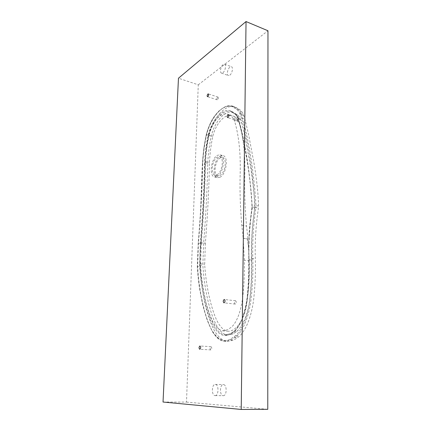 <?xml version="1.0" encoding="UTF-8"?>
<svg xmlns="http://www.w3.org/2000/svg" width="431" height="431" viewBox="0 0 431 431"><rect width="100%" height="100%" fill="white"/><g stroke="black" fill="none" stroke-linecap="round" stroke-linejoin="round"><path stroke-width="0.32" stroke-dasharray="2.15 1.62" d="M210.98 346.675L211.034 346.675C212.041 347.758 211.998 348.841 210.894 349.918L210.845 349.918C209.838 348.841 209.881 347.758 210.98 346.675M235.407 300.757L235.558 300.757C236.597 301.829 236.533 302.934 235.358 304.065L235.213 304.07C234.168 303.004 234.232 301.899 235.407 300.757M238.3 117.911L238.731 117.83C239.367 118.627 239.21 119.576 238.257 120.675L237.831 120.755C237.185 119.958 237.346 119.01 238.3 117.911M217.655 97.191L218.048 97.099L218.361 98.187L218.07 99.119L217.197 99.825C216.664 99.108 216.815 98.23 217.655 97.191M163.031 402.031L186.499 402.107L198.271 84.815L178.466 78.216M223.177 395.685L223.263 395.685C227.013 395.997 227.137 384.43 223.409 384.597L223.387 384.597C219.675 384.247 219.433 395.685 223.177 395.685M229.798 75.188C232.196 73.604 233.424 67.193 231.42 66.697L229.965 67.074C227.568 68.718 226.383 75.053 228.382 75.544L229.798 75.188M258.487 206.077C258.449 196.224 257.102 182.76 254.446 165.687L248.849 135.835L244.916 118.999L243.111 113.956L241.958 111.904L239.765 109.625L234.793 106.823C225.742 103.769 213.194 117.458 208.766 135.399C206.535 145.904 205.253 155.645 204.908 164.61C204.364 190.41 202.985 216.707 200.765 243.499C199.876 251.456 199.607 259.257 199.952 266.908C200.814 281.739 203.012 295.957 206.546 309.56C210.215 322.286 215.193 338.998 227.072 341.487L233.656 340.183L239.307 336.363C247.609 328.465 252.119 312.367 253.735 298.78C255.211 284.843 255.739 271.53 255.319 258.837C254.866 241.592 255.782 226.609 258.401 208.162L258.487 206.077L256.014 205.533L255.922 207.623L258.401 208.162M198.271 84.815L267.969 30.757M186.499 402.107L267.775 409.326M215.042 395.599L215.123 395.604C218.824 395.917 218.996 384.247 215.311 384.42L215.29 384.42C211.626 384.069 211.341 395.599 215.042 395.599M222.892 72.742C225.268 71.131 226.507 64.666 224.529 64.187L223.091 64.575C220.72 66.245 219.524 72.629 221.496 73.108L222.892 72.742M239.873 113.574L240.81 113.224L241.322 114.501L240.379 114.835L238.769 111.586L236.641 109.35L232.788 106.99C223.861 102.637 210.743 116.44 206.325 134.693C204.202 144.498 202.92 154.179 202.484 163.748C201.934 188.993 200.517 215.408 198.233 242.998L197.393 266.299C198.308 283.092 201.013 299.216 205.512 314.668C209.746 329.591 218.447 345.059 230.386 339.192L235.902 335.426C243.305 328.438 247.992 313.833 249.818 300.084C251.483 285.99 252.103 272.123 251.693 258.487C251.262 241.479 252.318 224.508 254.845 207.575L255.922 207.623C253.401 224.519 252.356 241.457 252.792 258.428C253.218 272.209 252.588 286.222 250.896 300.461C249.026 314.361 244.28 329.058 236.738 336.175L231.102 340.005L224.54 341.309C214.272 339.833 208.356 324.521 204.585 310.993C200.798 296.722 198.475 281.917 197.624 266.573L198.465 243.111C200.744 215.586 202.155 189.236 202.699 164.049C203.141 154.411 204.434 144.654 206.578 134.774C210.915 116.92 223.436 103.133 232.53 106.091L237.486 108.892L239.663 111.171L240.81 113.224L243.111 113.956M243.704 115.443L241.322 114.501L243.628 115.233M254.845 207.575L254.931 205.576C252.771 171.996 248.342 143 241.635 118.579L240.379 114.835M238.09 118.051L239.259 121.58C245.718 145.559 249.991 173.925 252.081 206.681L252.016 208.125C249.468 225.181 248.396 242.297 248.806 259.484C249.156 272.015 248.617 284.859 247.178 298.01C245.595 310.826 241.575 324.489 234.744 331.078L229.938 334.402C218.759 339.989 211.071 324.435 207.16 310.541C203.023 296 200.501 280.845 199.601 265.076L200.372 242.895C202.678 214.988 204.095 188.266 204.617 162.724C205.027 153.635 206.223 144.444 208.205 135.14C212.111 118.983 223.641 107.254 231.339 111.106L234.933 113.358L236.764 115.309L238.3 118.746L240.6 119.457L239.307 116.796L237.513 114.894L232.912 112.238C225.37 109.873 214.907 120.96 211.255 135.991C209.304 145.188 208.13 154.282 207.737 163.268C207.263 188.789 205.883 215.489 203.604 243.364L202.877 265.307C203.728 279.433 205.883 293.069 209.337 306.204C212.806 318.579 217.908 333.352 227.293 335.081L233.052 333.885L237.761 330.642C244.436 322.851 248.498 312.001 249.958 298.09C251.348 285.166 251.86 272.516 251.499 260.141C251.057 243.057 252.108 225.973 254.646 208.884L254.705 207.532C254.71 198.551 253.439 185.621 250.901 168.736L245.514 139.348L241.769 122.943L240.6 119.457M241.958 111.904L239.663 111.171L238.769 111.586M237.632 116.887L237.853 117.593L240.148 118.309M205.35 243.283L204.677 264.327C205.506 277.731 207.543 290.677 210.781 303.165C214.051 314.77 218.539 329.149 227.466 331.218C235.779 332.102 244.113 320.055 246.548 304.906C248.859 289.944 249.748 275.28 249.215 260.922L248.019 239.103L246.548 226.113C244.905 208.168 244.339 190.233 244.862 172.298C245.142 154.357 243.483 138.696 239.878 125.308L238.693 121.968L234.329 120.626L233.273 118.374L231.727 116.699L228.387 114.554L231.803 115.524C225.23 113.488 215.99 123.077 212.785 136.358C210.953 145.155 209.849 153.851 209.471 162.444C209.019 188.191 207.645 215.139 205.35 243.283L200.851 242.524C203.2 214.25 204.633 187.189 205.151 161.339C205.544 152.714 206.659 143.981 208.502 135.14C211.713 121.801 220.904 112.141 227.417 114.156L228.387 114.554M233.914 119.554L238.365 120.928L239.878 125.308M238.365 120.928L236.312 118.213L237.718 119.748M236.312 118.213L232.783 115.923M200.851 242.524L200.124 263.653C200.916 277.117 202.899 290.117 206.083 302.659C209.299 314.318 213.711 328.761 222.568 330.83L227.757 329.699L231.878 326.795C238.171 320.572 241.565 307.589 242.922 295.72C244.14 283.598 244.614 271.74 244.339 260.146L249.215 260.922M219.837 177.303C226.27 174.69 228.904 156.523 223.01 155.618L220.36 156.06C213.97 159.082 211.556 176.742 217.445 177.653L219.837 177.303M244.339 260.146L243.203 238.224L241.775 225.176C240.186 207.155 239.674 189.134 240.234 171.123C240.557 153.097 238.946 137.376 235.407 123.95L234.329 120.626M216.917 176.597C223.323 173.962 225.979 155.736 220.112 154.848L217.472 155.295C211.115 158.339 208.685 176.047 214.541 176.952L216.917 176.597M243.203 238.224L247.459 239L243.186 238.09M248.019 239.103L247.459 239L248.886 251.009M248.003 238.963L247.437 238.86M236.764 115.309L237.018 116.079L239.307 116.796M238.16 118.239L238.079 118.681L236.77 115.901L235.067 114.091L237.513 114.894M216.965 174.787C222.294 172.567 224.481 157.439 219.605 156.701L217.429 157.062C212.133 159.572 210.096 174.339 214.967 175.094L216.965 174.787M220.316 157.827C214.994 160.316 212.973 175.04 217.87 175.8L219.88 175.503C225.23 173.3 227.406 158.215 222.504 157.466L220.316 157.827M240.455 115.045L241.403 114.711L242.599 118.277C249.355 142.747 253.827 171.829 256.014 205.533L254.931 205.576M241.635 118.579L242.599 118.277L244.916 118.999M251.693 258.487L255.319 258.837M235.902 335.426L236.738 336.175L239.307 336.363M234.335 336.789L235.132 337.565L237.696 337.753M230.386 339.192L231.102 340.005L233.656 340.183M197.393 266.299L197.296 266.417C197.818 274.967 198.605 282.488 199.655 288.969L202.489 303.79C204.935 314.064 208.318 323.487 212.645 332.064C218.011 339.784 220.079 340.442 224.54 341.309L227.072 341.487M198.233 242.998L197.296 266.417L199.952 266.908M202.484 163.748L202.387 163.855C200.921 191.348 201.164 217.272 198.136 243.019L200.765 243.499M208.766 135.399L206.25 134.677L204.025 146.739L202.387 163.855L204.908 164.61M206.325 134.693L206.25 134.677C207.575 129.742 209.897 124.009 211.034 121.898C212.698 118.315 215.365 114.651 219.029 110.907C223.28 107.491 226.458 105.773 228.565 105.746L232.535 106.091L234.793 106.823M232.788 106.99L233.586 106.511L235.854 107.244M236.641 109.35L237.486 108.892L239.765 109.625M208.205 135.14L209.057 135.366C207.101 144.584 205.921 153.7 205.517 162.702L204.617 162.724M207.737 163.268L205.517 162.702C205.011 188.277 203.599 215.031 201.299 242.976L200.544 264.968C201.369 279.094 203.491 292.746 206.912 305.935C210.371 318.407 215.419 333.141 224.766 334.892L230.504 333.691L235.202 330.437C249.107 315.33 249.156 282.822 248.983 259.742C248.568 242.545 249.635 225.413 252.183 208.345L252.243 206.993C250.152 174.388 245.891 146.136 239.458 122.237L237.018 116.079L235.234 114.177L230.65 111.527C223.15 109.167 212.709 120.303 209.057 135.366L211.255 135.991M200.372 242.895L203.604 243.364M199.601 265.076L202.877 265.307M236.43 331.805L233.554 331.692L230.273 333.729L233.052 333.885M251.499 260.141L248.66 259.597C248.946 271.072 248.531 282.811 247.416 294.815C246.844 301.253 245.422 308.278 243.154 315.901C241.01 322.092 238.241 326.967 234.857 330.539L237.761 330.642M252.081 206.681L251.871 208.205L254.646 208.884M231.339 111.106L231.603 111.915L233.936 112.653M232.912 112.238L230.65 111.527L235.067 114.091L234.933 113.358M239.259 121.58L238.079 118.681L240.67 119.64M254.705 207.532L251.93 206.815C251.844 192.646 249.263 173.914 246.801 159.211L241.915 133.944L239.162 121.973L241.769 122.943M200.124 263.653L204.677 264.327M241.775 225.176L246.548 226.113M233.273 118.374L237.643 119.726M208.502 135.14L212.785 136.358M205.151 161.339L209.471 162.444M227.293 335.081L224.766 334.892L230.273 333.729L229.938 334.402M234.744 331.078L234.857 330.539L233.386 332.269M252.016 208.125L251.871 208.205C250.433 219.551 249.522 225.973 249.064 234.755L248.806 259.484M211.034 346.675L199.962 345.991M235.558 300.757L224.325 299.486M238.731 117.83L228.5 114.641M218.048 97.099L208.324 93.915M218.07 99.119L218.361 98.187M215.123 395.604L223.263 395.685M224.529 64.187L231.42 66.697M221.496 73.108L228.382 75.544M215.29 384.42L223.387 384.597M222.568 330.83L227.466 331.218M220.112 154.848L223.01 155.618M231.803 115.524L227.417 114.156M214.541 176.952L217.445 177.653M214.967 175.094L217.87 175.8M219.605 156.701L222.504 157.466M217.197 99.825L207.473 96.673M237.831 120.755L227.6 117.598M235.213 304.07L223.964 302.842M210.845 349.918L199.752 349.272"/><path stroke-width="0.65" d="M199.909 345.991L199.962 345.991C200.943 347.084 200.889 348.178 199.801 349.272L199.752 349.272C198.772 348.183 198.82 347.09 199.909 345.991M224.179 299.491L224.325 299.486C225.343 300.569 225.268 301.684 224.109 302.837L223.964 302.842C222.946 301.765 223.016 300.644 224.179 299.491M228.08 114.727L228.5 114.641C229.125 115.438 228.963 116.397 228.021 117.512L227.6 117.598C226.975 116.801 227.137 115.847 228.08 114.727M207.936 94.012L208.324 93.915C208.846 94.637 208.69 95.52 207.855 96.576L207.473 96.673C206.95 95.957 207.106 95.073 207.936 94.012M178.466 78.216L163.031 402.031L241.215 409.45L246.036 21.55L178.466 78.216M246.036 21.55L267.969 30.757L267.775 409.326L241.215 409.45"/></g></svg>
